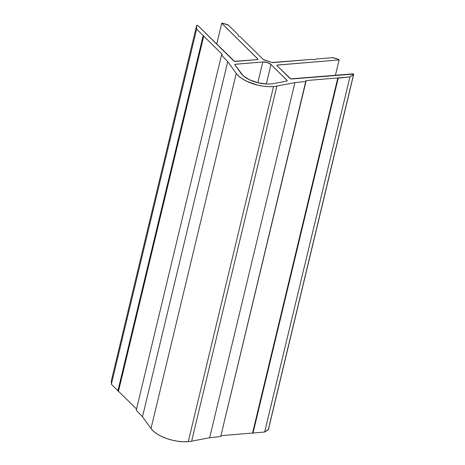 <?xml version="1.0" encoding="UTF-8"?>
<svg xmlns="http://www.w3.org/2000/svg" width="465" height="465" viewBox="0 0 465 465"><rect width="100%" height="100%" fill="white"/><g stroke="black" fill="none" stroke-linecap="round" stroke-linejoin="round"><path stroke-width="0.7" d="M270.903 83.944A21.221 9.469 -166.5 0 1 241.079 73.447L234.86 64.838L235.046 64.315L262.795 61.961L267.329 62.531L270.985 64.513L287.213 80.579L286.795 81.026L273.589 83.584A21.221 9.469 -166.5 0 1 270.903 83.944L266.823 84.026L257.97 82.753L249.56 79.788L243.149 75.696L234.86 64.838A1.226 0.546 -166.5 0 1 234.784 64.559A1.226 0.546 -166.5 0 1 235.366 64.251L235.133 65.222L235.366 64.251L262.795 61.961A6.121 2.732 -166.5 0 1 270.985 64.513L266.306 84.002L270.985 64.513L287.062 80.364A1.226 0.546 -166.5 0 1 287.225 80.736A1.226 0.546 -166.5 0 1 286.795 81.026L273.589 83.584A21.221 9.469 -166.5 0 1 270.903 83.944M111.362 380.701L196.579 25.72L196.631 29.132L222.404 54.539L221.497 55.114L136.239 410.229L142.493 416.762L150.991 428.527L153.578 431.334L157.17 434.019L161.593 436.455L166.65 438.536L172.102 440.157L177.694 441.244L183.169 441.75L188.273 441.651A26.528 11.834 13.5 0 0 191.627 441.198L276.884 86.077A26.528 11.834 -166.5 0 1 273.53 86.531L188.273 441.651A26.528 11.834 13.5 0 0 191.627 441.198L209.663 437.704L220.718 436.565L209.663 437.704L191.627 441.198L276.884 86.077L294.92 82.59L305.976 81.451L305.958 80.59L349.918 76.917L353.673 74.4L353.255 73.836L290.724 78.864L277.076 65.734L277.152 65.129L339.125 59.904L338.456 59.334L332.632 57.643L315.909 59.038L314.729 59.782L312.335 59.334L272.17 62.496L263.37 59.59L240.353 36.898L238.272 35.95L238.254 34.829L228.455 25.162L222.311 23.25L221.706 23.302L257.994 59.154L257.412 59.601L234.476 61.328L197.608 25.313L196.579 25.72L196.631 29.132L222.404 54.539L221.497 55.114L227.745 61.647L236.249 73.412L238.836 76.219L242.422 78.899L246.851 81.34L257.36 85.037L262.952 86.13L268.427 86.635L273.53 86.531A26.528 11.834 13.5 0 0 276.884 86.077L294.92 82.59L209.663 437.704L294.92 82.59L305.976 81.451L220.718 436.565L305.958 80.59L337.805 77.928L252.547 433.049L264.661 432.037L268.375 429.364M111.356 380.719A1.226 0.546 13.5 0 0 111.333 380.777A1.226 0.546 13.5 0 0 111.327 380.841L111.373 384.247L136.524 409.043L111.373 384.247L111.327 380.841L196.579 25.72A1.226 0.546 -166.5 0 1 196.59 25.662A1.226 0.546 -166.5 0 1 197.172 25.348L197.608 25.313L233.744 60.932A1.226 0.546 -166.5 0 0 235.383 61.444L257.412 59.601A1.226 0.546 -166.5 0 0 257.999 59.293L257.999 59.293A1.226 0.546 -166.5 0 0 257.843 58.921L257.691 59.555L257.843 58.921L221.706 23.302L216.707 44.134L221.706 23.302L222.311 23.25A1.226 0.546 -166.5 0 1 223.223 23.366L227.722 24.767A1.226 0.546 -166.5 0 1 228.455 25.162L238.254 34.829L238.272 35.95L240.353 36.898L263.37 59.59A1.226 0.546 -166.5 0 0 264.103 59.985L272.17 62.496A1.226 0.546 -166.5 0 0 273.077 62.612L312.335 59.334L314.729 59.782L315.909 59.038L332.632 57.643A1.226 0.546 -166.5 0 1 333.539 57.753L338.038 59.16A1.226 0.546 -166.5 0 1 338.77 59.555L339.125 59.904L335.422 75.324L339.125 59.904L277.5 65.048L277.285 65.943L277.5 65.048A1.226 0.546 -166.5 0 0 276.919 65.362A1.226 0.546 -166.5 0 0 277.076 65.734L289.991 78.469A1.226 0.546 -166.5 0 0 291.631 78.98L353.51 74.086A1.226 0.546 -166.5 0 1 353.667 74.458A1.226 0.546 -166.5 0 1 353.516 74.65L268.264 429.765L264.661 432.037L220.927 435.688L252.547 433.049L337.805 77.928L338.229 78.126L252.972 433.241L338.229 78.126L349.918 76.917L264.661 432.037L349.918 76.917L353.516 74.65L268.264 429.765A1.226 0.546 13.5 0 0 268.41 429.579L353.667 74.458M196.631 29.132L111.373 384.247L196.631 29.132M203.106 35.898L117.848 391.013L203.106 35.898M203.24 36.043L117.988 391.158L203.24 36.043M203.734 36.13L118.476 391.251L203.734 36.13M136.239 410.229L221.497 55.114L227.745 61.647L142.493 416.762L136.239 410.229M142.493 416.762L227.745 61.647L236.249 73.412L150.991 428.527L142.493 416.762M150.991 428.527A26.528 11.834 13.5 0 0 188.273 441.651L273.53 86.531A26.528 11.834 -166.5 0 1 236.249 73.412L150.991 428.527M286.911 80.997L287.062 80.364L286.911 80.997M257.808 82.712L262.795 61.961L257.808 82.712M196.59 25.662L111.333 380.777"/></g></svg>

